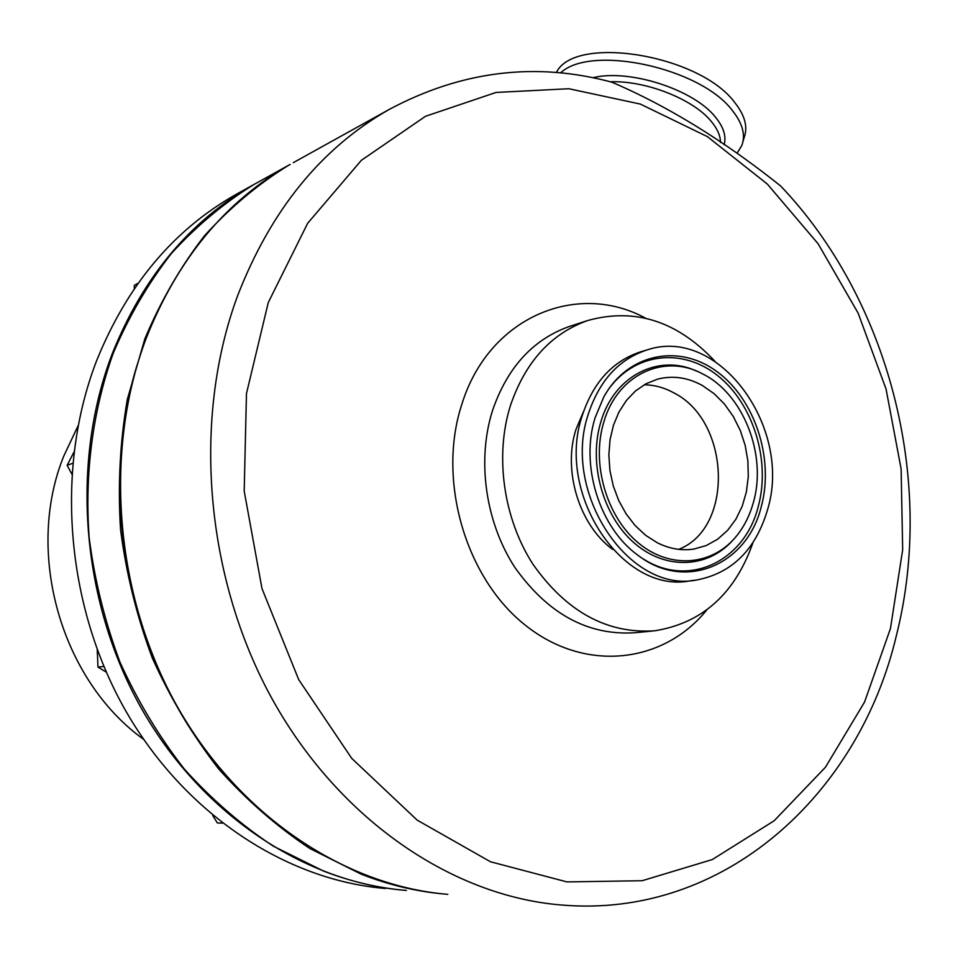 <?xml version="1.0" encoding="UTF-8"?>
<svg xmlns="http://www.w3.org/2000/svg" width="958" height="958" viewBox="0 0 958 958"><rect width="100%" height="100%" fill="white"/><g stroke="black" fill="none" stroke-linecap="round" stroke-linejoin="round"><path stroke-width="1.44" d="M644.147 384.817C654.398 384.9 664.313 387.607 673.905 392.912C730.379 421.089 734.223 527.858 678.719 549.365M702.454 385.547L714.057 393.63L724.428 404.025L733.241 416.395L740.223 430.31L745.156 445.314L747.875 460.918L748.294 476.617L746.39 491.909L742.21 506.267L735.888 519.224L727.613 530.349L717.638 539.222L706.297 545.533L693.939 549.042C681.605 550.946 669.343 548.826 657.176 542.695L645.668 535.33L635.19 525.619L626.101 513.883L618.7 500.495L613.252 485.874L609.935 470.522L608.857 454.954L610.042 439.674L613.467 425.184L618.976 411.976L626.4 400.456L635.465 390.984L645.872 383.847L657.272 379.248C672.528 375.237 687.593 377.344 702.454 385.547M603.815 422.047C617.347 374.59 664.157 353.047 702.334 373.752C743.312 393.69 767.322 455.002 753.323 502.639C749.886 515.033 744.522 525.882 737.205 535.187C713.518 565.471 670.875 569.842 638.758 543.258C606.522 516.961 591.062 463.552 603.815 422.047M761.215 506.89C746.965 565.076 685.054 591.757 638.004 555.293C599.54 527.906 579.889 464.989 595.229 417.413L603.803 396.959C627.634 353.562 678.719 343.371 716.74 371.441C754.988 399.091 774.471 458.882 761.215 506.89M588.428 413.76C599.516 380.374 619.036 359.106 646.997 349.957C718.632 325.349 793.164 428.07 767.394 510.231C755.443 549.952 731.864 573.207 696.682 579.985C629.071 593.792 561.196 492.472 588.428 413.76M695.28 580.165L690.251 580.811C622.784 594.583 555.137 493.717 582.332 415.329C593.397 382.086 612.88 360.903 640.77 351.778L641.968 351.43M752.988 542.611C734.978 593.78 702.214 623.179 654.685 630.795C607.192 634.004 566.681 611.911 533.127 564.501C503.369 518.625 494.52 455.673 510.554 405.186C525.511 361.729 551.209 333.516 587.661 320.535C634.771 307.47 677.162 321.026 714.836 361.178M896.652 634.507C935.259 480.221 889.168 299.914 780.65 185.972C736.642 150.945 679.749 111.332 612.006 82.232C535.977 61.707 461.78 70.748 389.391 109.344L293.352 162.632M447.829 894.341C344.605 885.875 238.47 815.773 176.392 704.956C114.577 594.08 103.476 450.847 146.275 338.078C177.781 258.852 225.741 200.952 290.154 164.405M257.079 182.762L253.954 184.499C223.944 203 196.438 225.98 171.41 253.451C148.203 283.269 128.791 316.571 113.176 353.358C92.806 410.491 84.448 473.611 89.166 537.749C94.65 580.428 104.901 621.85 119.918 661.99C137.473 700.825 158.932 736.498 184.271 768.987C211.467 799.223 241.153 824.946 273.329 846.177L323.505 871.05C350.939 881.671 378.59 888.138 406.443 890.461M443.973 893.994C416.227 891.479 388.673 884.881 361.298 874.211L309.913 848.537C276.922 826.61 246.457 800.014 218.52 768.747C192.474 735.133 170.404 698.226 152.31 658.026C136.826 616.473 126.228 573.614 120.528 529.463C117.75 485.203 120.013 441.83 127.318 399.366L144.826 338.904C160.764 300.956 180.595 266.647 204.317 235.967C229.896 207.73 258.001 184.164 288.657 165.243L253.954 184.499M138.084 362.028C94.722 496.687 130.42 667.582 224.208 773.705M560.598 72.892C590.619 44.152 700.394 67.575 732.343 110.493C742.606 123.366 745.755 135.042 741.791 145.544L737.121 153.16M556.394 72.533C574.213 34.452 699.364 54.343 734.714 102.482C744.953 115.403 748.078 127.139 744.091 137.713L743.001 141.449M78.029 425.867L63.731 456.176C24.657 552.479 60.941 680.012 143.556 739.301M238.71 192.953L235.62 194.666C173.386 230.004 127.031 285.376 96.578 360.795C55.181 468.103 65.467 603.672 124.492 708.68C183.804 813.641 285.688 880.27 385.487 888.485M256.026 183.349L252.9 185.074C189.959 220.807 143.089 276.982 112.29 353.61C70.617 462.223 80.879 599.576 140.215 706.274C199.827 812.923 302.357 881.025 402.923 890.138M97.237 649.74L97.991 667.115L106.266 672.097M97.991 667.115L103.835 666.421M212.7 815.438L217.346 822.922L222.316 823.15M73.874 452.224L67.144 465.289L71.778 473.994M67.144 465.289L72.652 463.337M138.084 283.233L134.348 285.292L134.288 288.669M134.348 285.292L137.964 283.412M732.367 540.743C707.244 568.501 665.02 570.178 633.909 542.719C602.714 515.488 588.26 462.918 600.846 421.939C614.114 375.656 658.769 353.322 696.729 371.165M607.791 390.373C633.837 352.508 682.623 347.251 717.949 375.847C753.455 404.156 770.831 460.942 758.209 506.698C744.677 561.065 688.922 588.38 643.189 558.885M612.653 549.425C579.291 525.104 562.586 470.713 575.986 429.388L583.65 411.281M652.709 630.987L635.358 632.711C588.224 635.896 548.048 614.126 514.841 567.375C485.383 522.146 476.677 460.056 492.628 410.216C507.501 367.309 533.031 339.419 569.22 326.534L587.661 320.535M706.824 609.911C663.427 663.678 585.146 673.079 525.307 625.191C465.253 577.842 436.872 479.467 461.948 403.953C488.82 317.23 576.608 280.718 645.512 318.14M268.3 302.477L307.662 223.298L361.358 160.309L425.532 116.277L496.04 92.447L568.86 88.735L640.351 104.075L707.363 136.611L767.31 184.044L818.096 243.763L858.093 313.05L886.066 389.068L901.119 468.953L902.675 549.772L890.461 628.52L864.547 702.07L825.449 767.238L774.148 820.778L712.285 859.565L642.183 880.713L566.956 881.911L490.46 861.757L417.149 820.108L351.718 758.365L298.704 679.617L261.977 588.547L244.194 491.047L246.469 393.57L268.3 302.477M896.496 635.094C859.565 793.344 724.727 919.141 561.256 904.987C452.272 896.137 338.713 819.725 271.677 698.095C204.892 576.441 192.223 419.125 237.344 296.453C270.623 210.317 321.301 147.939 389.391 109.344M592.942 77.718C629.155 68.653 693.82 89.465 715.446 117.139C723.613 127.139 726.487 136.335 724.092 144.742M720.488 142.443C720.452 135.785 717.398 128.803 711.315 121.474C693.436 99.213 645.8 80.388 610.282 81.777M693.939 549.042L692.933 549.197M646.997 349.957L640.77 351.778M235.62 194.666L252.9 185.074"/></g></svg>
